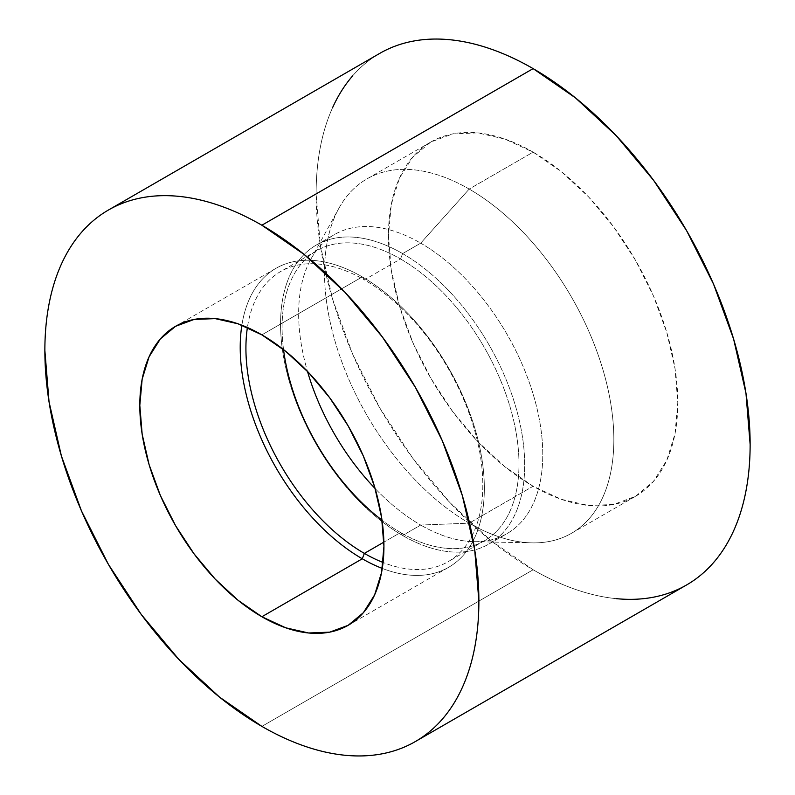 <?xml version="1.0" encoding="UTF-8"?>
<svg xmlns="http://www.w3.org/2000/svg" width="795" height="795" viewBox="0 0 795 795"><rect width="100%" height="100%" fill="white"/><g stroke="black" fill="none" stroke-linecap="round" stroke-linejoin="round"><path stroke-width="0.6" stroke-dasharray="3.98 2.98" d="M400.531 532.521A167.507 96.712 60 0 1 381.998 520.139A167.507 96.712 -120 0 0 400.531 532.521L383.886 542.13L400.531 532.521A167.507 96.712 -120 0 0 484.284 540.819A167.507 96.712 -120 0 0 509.963 406.593A167.507 96.712 -120 0 0 400.531 258.971L402.618 253.595A172.624 99.663 -120 0 0 280.555 324.072A172.624 99.663 -120 0 0 402.618 535.492L400.531 532.521L402.618 535.492A172.624 99.663 60 0 1 289.847 383.369A172.624 99.663 60 0 1 316.311 245.049A172.624 99.663 60 0 1 402.618 253.595L420.704 243.151A172.624 99.663 -120 0 0 334.397 234.605A172.624 99.663 -120 0 0 307.486 371.394A172.624 99.663 60 0 1 310.756 259.399A172.624 99.663 60 0 1 420.704 243.151L469.179 189.061A204.593 118.127 -120 0 0 338.879 208.32A204.593 118.127 -120 0 0 469.179 523.17L420.704 525.048L402.618 535.492L420.704 525.048A172.624 99.663 60 0 1 375.101 488.508A172.624 99.663 -120 0 0 420.704 525.048L469.179 523.17A204.593 118.127 60 0 1 335.52 342.874A204.593 118.127 60 0 1 366.883 178.935A204.593 118.127 60 0 1 469.179 189.061L533.127 152.143A204.593 118.127 -120 0 0 430.83 142.017A204.593 118.127 -120 0 0 399.468 305.956A204.593 118.127 -120 0 0 533.127 486.242L469.179 523.17L533.127 486.242A204.593 118.127 -120 0 0 635.424 496.378A204.593 118.127 -120 0 0 666.786 332.439A204.593 118.127 -120 0 0 533.127 152.143L469.179 189.061A204.593 118.127 60 0 1 602.839 369.357A204.593 118.127 60 0 1 571.476 533.296A204.593 118.127 60 0 1 469.179 523.17A204.593 118.127 -120 0 0 532.024 542.866A204.593 118.127 -120 0 0 610.212 400.322A204.593 118.127 -120 0 0 469.179 189.061L420.704 243.151A172.624 99.663 60 0 1 539.706 421.4A172.624 99.663 60 0 1 473.731 541.673A172.624 99.663 60 0 1 420.704 525.048A172.624 99.663 -120 0 0 507.021 533.604A172.624 99.663 -120 0 0 533.475 395.274A172.624 99.663 -120 0 0 420.704 243.151L402.618 253.595A172.624 99.663 60 0 1 515.399 405.718A172.624 99.663 60 0 1 488.935 544.038A172.624 99.663 60 0 1 402.618 535.492A172.624 99.663 -120 0 0 524.69 465.015A172.624 99.663 -120 0 0 402.618 253.595L400.531 258.971A167.507 96.712 -120 0 0 316.778 250.683A167.507 96.712 -120 0 0 283.547 349.611A167.507 96.712 60 0 1 400.531 258.971L364.368 279.86A167.507 96.712 -120 0 0 247.404 327.5A167.507 96.712 60 0 1 280.615 271.562A167.507 96.712 60 0 1 364.368 279.86L400.531 258.971A167.507 96.712 60 0 1 518.986 464.131A167.507 96.712 60 0 1 400.531 532.521M362.281 276.889L364.368 279.86A167.507 96.712 60 0 1 473.8 427.472A167.507 96.712 60 0 1 448.122 561.697A167.507 96.712 60 0 1 383.081 562.482A167.507 96.712 -120 0 0 482.446 473.959A167.507 96.712 -120 0 0 364.368 279.86L362.281 276.889A172.624 99.663 -120 0 0 275.964 268.332A172.624 99.663 -120 0 0 241.869 325.215A172.624 99.663 60 0 1 362.281 276.889L261.873 334.854L362.281 276.889A172.624 99.663 60 0 1 483.926 476.483A172.624 99.663 60 0 1 382.286 568.425A172.624 99.663 -120 0 0 448.589 567.332A172.624 99.663 -120 0 0 475.052 429.002A172.624 99.663 -120 0 0 362.281 276.889M332.638 107.554C327.192 119.608 323.068 132.904 320.296 147.433C317.513 161.961 316.122 177.454 316.122 193.91L320.296 245.198L332.638 299.337L352.692 354.242L379.682 407.785L412.565 457.94L450.079 502.748L490.793 540.511L533.127 569.777L261.873 726.382L533.127 569.777A306.89 177.186 -120 0 0 686.572 584.971M352.692 75.813C360.612 66.701 369.605 59.237 379.682 53.424A306.89 177.186 -120 0 0 332.638 299.337A306.89 177.186 -120 0 0 533.127 569.777C547.377 577.995 561.489 584.544 575.461 589.403C589.433 594.263 603.007 597.343 616.175 598.645M533.127 152.143L561.35 171.65L588.489 196.822L613.502 226.704L635.424 260.134L653.41 295.839L666.786 332.439L675.015 368.522L677.797 402.717L675.015 433.702L666.786 460.285L653.41 481.452L635.424 496.378L613.502 504.497L588.489 505.491L561.35 499.33L533.127 486.242L504.904 466.745L477.765 441.563L452.753 411.691L430.83 378.261L412.844 342.556L399.468 305.956L391.239 269.863L388.457 235.668L391.239 204.683L399.468 178.1L412.844 156.943L430.83 142.017L452.753 133.898L477.765 132.894L504.904 139.065L533.127 152.143M316.778 250.683L280.615 271.562M316.311 245.049L334.397 234.605M310.756 259.399L338.879 208.32M366.883 178.935L430.83 142.017M175.556 326.308L275.964 268.332M348.18 625.297L448.589 567.332M571.476 533.296L635.424 496.378M473.731 541.673L532.024 542.866M488.935 544.038L507.021 533.604M484.284 540.819L448.122 561.697"/><path stroke-width="1.19" d="M381.998 520.139A167.507 96.712 60 0 1 283.547 349.611A167.507 96.712 -120 0 0 381.998 520.139M247.404 327.5A167.507 96.712 -120 0 0 364.368 553.399L362.281 558.786A172.624 99.663 60 0 1 241.869 325.205A172.624 99.663 -120 0 0 362.281 558.786L261.873 616.751A172.624 99.663 60 0 1 149.102 464.638A172.624 99.663 60 0 1 175.556 326.308A172.624 99.663 60 0 1 261.873 334.854A172.624 99.663 60 0 1 374.644 486.977A172.624 99.663 60 0 1 348.18 625.297A172.624 99.663 60 0 1 261.873 616.751L362.281 558.786A172.624 99.663 -120 0 0 382.286 568.425A172.624 99.663 60 0 1 362.281 558.786L364.368 553.399A167.507 96.712 60 0 1 247.404 327.5M383.886 542.13L364.368 553.399L383.886 542.13M307.486 371.394A172.624 99.663 -120 0 0 375.101 488.508A172.624 99.663 60 0 1 307.486 371.394M616.175 598.645C629.332 599.947 641.843 599.45 653.689 597.144C665.534 594.849 676.495 590.784 686.572 584.971A306.89 177.186 -120 0 0 733.616 339.058A306.89 177.186 -120 0 0 533.127 68.618L261.873 225.224A306.89 177.186 60 0 1 462.362 495.663A306.89 177.186 60 0 1 415.318 741.576A306.89 177.186 60 0 1 261.873 726.382C276.123 734.61 290.235 741.149 304.207 746.008C318.179 750.868 331.753 753.948 344.921 755.25C358.078 756.552 370.589 756.055 382.435 753.759C394.28 751.454 405.241 747.399 415.318 741.576C425.395 735.763 434.388 728.299 442.308 719.187C450.218 710.074 456.906 699.501 462.362 687.446C467.808 675.392 471.932 662.096 474.704 647.567C477.487 633.039 478.878 617.546 478.878 601.09L474.704 549.802L462.362 495.663L442.308 440.758L415.318 387.215L382.435 337.06L344.921 292.252L304.207 254.489L261.873 225.224C247.623 217.005 233.511 210.456 219.539 205.597C205.567 200.738 191.993 197.657 178.825 196.355C165.668 195.053 153.157 195.55 141.311 197.856C129.466 200.151 118.505 204.216 108.428 210.029C98.351 215.843 89.358 223.306 81.438 232.418C73.528 241.531 66.84 252.114 61.384 264.159C55.938 276.213 51.814 289.509 49.042 304.038C46.259 318.576 44.868 334.069 44.868 350.516L49.042 401.813L61.384 455.942L81.438 510.847L108.428 564.4L141.311 614.545L178.825 659.363L219.539 697.126L261.873 726.382A306.89 177.186 60 0 1 61.384 455.942A306.89 177.186 60 0 1 108.428 210.029A306.89 177.186 60 0 1 261.873 225.224L533.127 68.618C518.877 60.39 504.765 53.851 490.793 48.992C476.821 44.132 463.247 41.052 450.079 39.75C436.922 38.448 424.411 38.945 412.565 41.241C400.72 43.546 389.759 47.601 379.682 53.424L108.428 210.029M261.873 334.854L285.683 351.31L308.589 372.557L329.687 397.758L348.19 425.971L363.365 456.091L374.644 486.977L381.59 517.426L383.935 546.274L381.59 572.42L374.644 594.849L363.365 612.707L348.19 625.297L329.687 632.154L308.589 632.989L285.683 627.792L261.873 616.751L238.063 600.295L215.157 579.058L194.06 553.847L175.556 525.634L160.381 495.514L149.102 464.638L142.156 434.179L139.811 405.331L142.156 379.185L149.102 356.756L160.381 338.899L175.556 326.308L194.06 319.461L215.157 318.616L238.063 323.813L261.873 334.854M415.318 741.576L686.572 584.971C696.649 579.157 705.642 571.694 713.562 562.582C721.472 553.469 728.16 542.886 733.616 530.841C739.062 518.787 743.186 505.491 745.958 490.962C748.741 476.424 750.132 460.931 750.132 444.484L745.958 393.187L733.616 339.058L713.562 284.153L686.572 230.6L653.689 180.455L616.175 135.637L575.461 97.874L533.127 68.618A306.89 177.186 -120 0 0 379.682 53.424M352.692 75.813C344.782 84.926 338.094 95.499 332.638 107.554M383.081 562.482A167.507 96.712 60 0 1 364.368 553.399A167.507 96.712 -120 0 0 383.081 562.482"/></g></svg>

